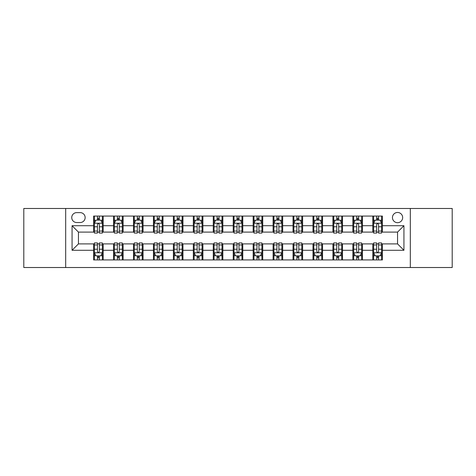 <?xml version="1.0" encoding="UTF-8"?>
<svg xmlns="http://www.w3.org/2000/svg" width="476" height="476" viewBox="0 0 476 476"><rect width="100%" height="100%" fill="white"/><g stroke="black" fill="none" stroke-linecap="round" stroke-linejoin="round"><path stroke-width="0.71" d="M397.555 212.469A5.105 5.105 0 0 0 392.45 217.58A5.105 5.105 0 0 0 397.555 222.685A5.105 5.105 0 0 0 402.66 217.58A5.105 5.105 0 0 0 397.555 212.469M410.318 267.518L452.2 267.518L452.2 208.482L410.318 208.482L410.318 267.518L65.682 267.518L65.682 208.482L23.8 208.482L23.8 267.518L65.682 267.518M76.69 222.524L80.2 222.524A4.944 4.944 0 0 0 85.15 217.58A4.944 4.944 0 0 0 80.2 212.629L76.69 212.629A4.944 4.944 0 0 0 71.745 217.58A4.944 4.944 0 0 0 76.69 222.524M410.318 208.482L65.682 208.482M93.605 250.287L72.066 250.287L72.066 225.713L93.605 225.713L93.605 232.098L78.445 232.098L78.445 243.902L93.605 243.902L93.605 259.938L382.395 259.938L382.395 243.902L397.555 243.902L397.555 232.098L382.395 232.098L382.395 225.713L403.934 225.713L403.934 250.287L382.395 250.287M382.395 225.713L382.395 216.062L93.605 216.062L93.605 225.713M372.821 216.062L372.821 232.098L373.618 232.098M376.653 232.098L378.569 232.098M381.597 232.098L382.395 232.098M372.821 232.098L361.653 232.098M352.877 216.062L352.877 232.098L353.674 232.098M356.708 232.098L358.624 232.098M352.877 232.098L341.708 232.098M332.932 216.062L332.932 232.098L333.73 232.098M336.764 232.098L338.68 232.098M332.932 232.098L321.764 232.098M312.988 216.062L312.988 232.098L313.785 232.098M316.82 232.098L318.736 232.098M312.988 232.098L301.82 232.098M293.043 216.062L293.043 232.098L293.841 232.098M296.875 232.098L298.791 232.098M293.043 232.098L281.875 232.098M273.099 216.062L273.099 232.098L273.902 232.098M276.931 232.098L278.847 232.098M273.099 232.098L261.931 232.098M253.155 216.062L253.155 232.098L253.958 232.098M256.986 232.098L258.902 232.098M253.155 232.098L241.986 232.098M233.216 216.062L233.216 232.098L234.013 232.098M237.042 232.098L238.958 232.098M233.216 232.098L222.042 232.098M213.272 216.062L213.272 232.098L214.069 232.098M217.098 232.098L219.014 232.098M213.272 232.098L202.098 232.098M193.327 216.062L193.327 232.098L194.125 232.098M197.153 232.098L199.069 232.098M193.327 232.098L182.159 232.098M173.383 216.062L173.383 232.098L174.18 232.098M177.209 232.098L179.125 232.098M173.383 232.098L162.215 232.098M153.439 216.062L153.439 232.098L154.236 232.098M157.264 232.098L159.18 232.098M153.439 232.098L142.27 232.098M133.494 216.062L133.494 232.098L134.291 232.098M137.32 232.098L139.236 232.098M133.494 232.098L122.326 232.098M113.55 216.062L113.55 232.098L114.347 232.098M117.376 232.098L119.292 232.098M113.55 232.098L102.382 232.098M93.605 232.098L94.403 232.098M97.431 232.098L99.347 232.098M93.605 243.902L94.403 243.902M97.431 243.902L99.347 243.902M102.382 243.902L103.179 243.902L103.179 259.938M114.347 243.902L103.179 243.902M117.376 243.902L119.292 243.902M122.326 243.902L123.123 243.902L123.123 259.938M134.291 243.902L123.123 243.902M137.32 243.902L139.236 243.902M142.27 243.902L143.068 243.902L143.068 259.938M154.236 243.902L143.068 243.902M157.264 243.902L159.18 243.902M162.215 243.902L163.012 243.902L163.012 259.938M174.18 243.902L163.012 243.902M177.209 243.902L179.125 243.902M182.159 243.902L182.957 243.902L182.957 259.938M194.125 243.902L182.957 243.902M197.153 243.902L199.069 243.902M202.098 243.902L202.901 243.902L202.901 259.938M214.069 243.902L202.901 243.902M217.098 243.902L219.014 243.902M222.042 243.902L222.845 243.902L222.845 259.938M234.013 243.902L222.845 243.902M237.042 243.902L238.958 243.902M241.986 243.902L242.784 243.902L242.784 259.938M253.958 243.902L242.784 243.902M256.986 243.902L258.902 243.902M261.931 243.902L262.728 243.902L262.728 259.938M273.902 243.902L262.728 243.902M276.931 243.902L278.847 243.902M281.875 243.902L282.673 243.902L282.673 259.938M293.841 243.902L282.673 243.902M296.875 243.902L298.791 243.902M301.82 243.902L302.617 243.902L302.617 259.938M313.785 243.902L302.617 243.902M316.82 243.902L318.736 243.902M321.764 243.902L322.561 243.902L322.561 259.938M333.73 243.902L322.561 243.902M336.764 243.902L338.68 243.902M341.708 243.902L342.506 243.902L342.506 259.938M353.674 243.902L342.506 243.902M356.708 243.902L358.624 243.902M361.653 243.902L362.45 243.902L362.45 259.938M373.618 243.902L362.45 243.902M376.653 243.902L378.569 243.902M381.597 243.902L382.395 243.902M103.179 216.062L103.179 232.098M93.605 220.049L94.403 220.049M97.431 220.049L99.347 220.049M102.382 220.049L103.179 220.049M93.605 255.951L94.403 255.951M97.431 255.951L99.347 255.951M102.382 255.951L103.179 255.951M113.55 243.902L113.55 259.938M123.123 216.062L123.123 232.098M113.55 220.049L114.347 220.049M117.376 220.049L119.292 220.049M122.326 220.049L123.123 220.049M113.55 255.951L114.347 255.951M117.376 255.951L119.292 255.951M122.326 255.951L123.123 255.951M133.494 243.902L133.494 259.938M133.494 255.951L134.291 255.951M137.32 255.951L139.236 255.951M142.27 255.951L143.068 255.951M143.068 216.062L143.068 232.098M133.494 220.049L134.291 220.049M137.32 220.049L139.236 220.049M142.27 220.049L143.068 220.049M153.439 243.902L153.439 259.938M153.439 255.951L154.236 255.951M157.264 255.951L159.18 255.951M162.215 255.951L163.012 255.951M163.012 216.062L163.012 232.098M153.439 220.049L154.236 220.049M157.264 220.049L159.18 220.049M162.215 220.049L163.012 220.049M173.383 243.902L173.383 259.938M173.383 255.951L174.18 255.951M177.209 255.951L179.125 255.951M182.159 255.951L182.957 255.951M182.957 216.062L182.957 232.098M173.383 220.049L174.18 220.049M177.209 220.049L179.125 220.049M182.159 220.049L182.957 220.049M193.327 243.902L193.327 259.938M193.327 255.951L194.125 255.951M197.153 255.951L199.069 255.951M202.098 255.951L202.901 255.951M202.901 216.062L202.901 232.098M193.327 220.049L194.125 220.049M197.153 220.049L199.069 220.049M202.098 220.049L202.901 220.049M213.272 243.902L213.272 259.938M213.272 255.951L214.069 255.951M217.098 255.951L219.014 255.951M222.042 255.951L222.845 255.951M222.845 216.062L222.845 232.098M213.272 220.049L214.069 220.049M217.098 220.049L219.014 220.049M222.042 220.049L222.845 220.049M233.216 243.902L233.216 259.938M233.216 255.951L234.013 255.951M237.042 255.951L238.958 255.951M241.986 255.951L242.784 255.951M242.784 216.062L242.784 232.098M233.216 220.049L234.013 220.049M237.042 220.049L238.958 220.049M241.986 220.049L242.784 220.049M253.155 243.902L253.155 259.938M253.155 255.951L253.958 255.951M256.986 255.951L258.902 255.951M261.931 255.951L262.728 255.951M262.728 216.062L262.728 232.098M253.155 220.049L253.958 220.049M256.986 220.049L258.902 220.049M261.931 220.049L262.728 220.049M273.099 243.902L273.099 259.938M273.099 255.951L273.902 255.951M276.931 255.951L278.847 255.951M281.875 255.951L282.673 255.951M282.673 216.062L282.673 232.098M273.099 220.049L273.902 220.049M276.931 220.049L278.847 220.049M281.875 220.049L282.673 220.049M293.043 243.902L293.043 259.938M293.043 255.951L293.841 255.951M296.875 255.951L298.791 255.951M301.82 255.951L302.617 255.951M302.617 216.062L302.617 232.098M293.043 220.049L293.841 220.049M296.875 220.049L298.791 220.049M301.82 220.049L302.617 220.049M312.988 243.902L312.988 259.938M312.988 255.951L313.785 255.951M316.82 255.951L318.736 255.951M321.764 255.951L322.561 255.951M322.561 216.062L322.561 232.098M312.988 220.049L313.785 220.049M316.82 220.049L318.736 220.049M321.764 220.049L322.561 220.049M332.932 243.902L332.932 259.938M332.932 255.951L333.73 255.951M336.764 255.951L338.68 255.951M341.708 255.951L342.506 255.951M342.506 216.062L342.506 232.098M332.932 220.049L333.73 220.049M336.764 220.049L338.68 220.049M341.708 220.049L342.506 220.049M352.877 243.902L352.877 259.938M352.877 255.951L353.674 255.951M356.708 255.951L358.624 255.951M361.653 255.951L362.45 255.951M362.45 216.062L362.45 232.098M352.877 220.049L353.674 220.049M356.708 220.049L358.624 220.049M361.653 220.049L362.45 220.049M372.821 243.902L372.821 259.938M372.821 255.951L373.618 255.951M376.653 255.951L378.569 255.951M381.597 255.951L382.395 255.951M372.821 220.049L373.618 220.049M376.653 220.049L378.569 220.049M381.597 220.049L382.395 220.049M78.445 232.098L72.066 225.713M78.445 243.902L72.066 250.287M403.934 225.713L397.555 232.098M403.934 250.287L397.555 243.902M99.347 218.133L97.431 218.133M102.382 231.056L99.347 231.056L99.347 233.056L102.382 233.056L102.382 223.321L100.787 220.132L95.997 220.132L94.403 223.321L94.403 233.056L97.431 233.056L97.431 231.056L94.403 231.056M94.403 223.321L94.403 216.062M102.382 223.321L102.382 216.062M97.431 220.132L97.431 216.062M99.347 216.062L99.347 220.132M99.347 231.056L99.347 224.517C98.71 223.286 98.074 223.286 97.431 224.517L97.431 231.056M97.431 257.867L99.347 257.867M94.403 244.944L97.431 244.944L97.431 242.944L94.403 242.944L94.403 252.679L95.997 255.868L100.787 255.868L102.382 252.679L102.382 242.944L99.347 242.944L99.347 244.944L102.382 244.944M102.382 252.679L102.382 259.938M94.403 252.679L94.403 259.938M99.347 255.868L99.347 259.938M97.431 259.938L97.431 255.868M97.431 244.944L97.431 251.483C98.074 252.714 98.71 252.714 99.347 251.483L99.347 244.944M119.292 218.133L117.376 218.133M122.326 231.056L119.292 231.056L119.292 233.056L122.326 233.056L122.326 223.321L120.731 220.132L115.942 220.132L114.347 223.321L114.347 233.056L117.376 233.056L117.376 231.056L114.347 231.056M114.347 223.321L114.347 216.062M122.326 223.321L122.326 216.062M117.376 220.132L117.376 216.062M119.292 216.062L119.292 220.132M119.292 231.056L119.292 224.517C118.655 223.286 118.018 223.286 117.376 224.517L117.376 231.056M139.236 218.133L137.32 218.133M142.27 231.056L139.236 231.056L139.236 233.056L142.27 233.056L142.27 223.321L140.67 220.132L135.886 220.132L134.291 223.321L134.291 233.056L137.32 233.056L137.32 231.056L134.291 231.056M134.291 223.321L134.291 216.062M142.27 223.321L142.27 216.062M137.32 220.132L137.32 216.062M139.236 216.062L139.236 220.132M139.236 231.056L139.236 224.517C138.599 223.286 137.963 223.286 137.32 224.517L137.32 231.056M159.18 218.133L157.264 218.133M162.215 231.056L159.18 231.056L159.18 233.056L162.215 233.056L162.215 223.321L160.614 220.132L155.83 220.132L154.236 223.321L154.236 233.056L157.264 233.056L157.264 231.056L154.236 231.056M154.236 223.321L154.236 216.062M162.215 223.321L162.215 216.062M157.264 220.132L157.264 216.062M159.18 216.062L159.18 220.132M159.18 231.056L159.18 224.517C158.544 223.286 157.907 223.286 157.264 224.517L157.264 231.056M117.376 257.867L119.292 257.867M114.347 244.944L117.376 244.944L117.376 242.944L114.347 242.944L114.347 252.679L115.942 255.868L120.731 255.868L122.326 252.679L122.326 242.944L119.292 242.944L119.292 244.944L122.326 244.944M122.326 252.679L122.326 259.938M114.347 252.679L114.347 259.938M119.292 255.868L119.292 259.938M117.376 259.938L117.376 255.868M117.376 244.944L117.376 251.483C118.012 252.714 118.655 252.714 119.292 251.483L119.292 244.944M137.32 257.867L139.236 257.867M134.291 244.944L137.32 244.944L137.32 242.944L134.291 242.944L134.291 252.679L135.886 255.868L140.67 255.868L142.27 252.679L142.27 242.944L139.236 242.944L139.236 244.944L142.27 244.944M142.27 252.679L142.27 259.938M134.291 252.679L134.291 259.938M139.236 255.868L139.236 259.938M137.32 259.938L137.32 255.868M137.32 244.944L137.32 251.483C137.957 252.714 138.599 252.714 139.236 251.483L139.236 244.944M157.264 257.867L159.18 257.867M154.236 244.944L157.264 244.944L157.264 242.944L154.236 242.944L154.236 252.679L155.83 255.868L160.614 255.868L162.215 252.679L162.215 242.944L159.18 242.944L159.18 244.944L162.215 244.944M162.215 252.679L162.215 259.938M154.236 252.679L154.236 259.938M159.18 255.868L159.18 259.938M157.264 259.938L157.264 255.868M157.264 244.944L157.264 251.483C157.901 252.714 158.544 252.714 159.18 251.483L159.18 244.944M179.125 218.133L177.209 218.133M182.159 231.056L179.125 231.056L179.125 233.056L182.159 233.056L182.159 223.321L180.559 220.132L175.775 220.132L174.18 223.321L174.18 233.056L177.209 233.056L177.209 231.056L174.18 231.056M174.18 223.321L174.18 216.062M182.159 223.321L182.159 216.062M177.209 220.132L177.209 216.062M179.125 216.062L179.125 220.132M179.125 231.056L179.125 224.517C178.488 223.286 177.851 223.286 177.209 224.517L177.209 231.056M177.209 257.867L179.125 257.867M174.18 244.944L177.209 244.944L177.209 242.944L174.18 242.944L174.18 252.679L175.775 255.868L180.559 255.868L182.159 252.679L182.159 242.944L179.125 242.944L179.125 244.944L182.159 244.944M182.159 252.679L182.159 259.938M174.18 252.679L174.18 259.938M179.125 255.868L179.125 259.938M177.209 259.938L177.209 255.868M177.209 244.944L177.209 251.483C177.845 252.714 178.488 252.714 179.125 251.483L179.125 244.944M199.069 218.133L197.153 218.133M202.098 231.056L199.069 231.056L199.069 233.056L202.098 233.056L202.098 223.321L200.503 220.132L195.719 220.132L194.125 223.321L194.125 233.056L197.153 233.056L197.153 231.056L194.125 231.056M194.125 223.321L194.125 216.062M202.098 223.321L202.098 216.062M197.153 220.132L197.153 216.062M199.069 216.062L199.069 220.132M199.069 231.056L199.069 224.517C198.433 223.286 197.796 223.286 197.153 224.517L197.153 231.056M197.153 257.867L199.069 257.867M194.125 244.944L197.153 244.944L197.153 242.944L194.125 242.944L194.125 252.679L195.719 255.868L200.503 255.868L202.098 252.679L202.098 242.944L199.069 242.944L199.069 244.944L202.098 244.944M202.098 252.679L202.098 259.938M194.125 252.679L194.125 259.938M199.069 255.868L199.069 259.938M197.153 259.938L197.153 255.868M197.153 244.944L197.153 251.483C197.79 252.714 198.433 252.714 199.069 251.483L199.069 244.944M219.014 218.133L217.098 218.133M222.042 231.056L219.014 231.056L219.014 233.056L222.042 233.056L222.042 223.321L220.447 220.132L215.664 220.132L214.069 223.321L214.069 233.056L217.098 233.056L217.098 231.056L214.069 231.056M214.069 223.321L214.069 216.062M222.042 223.321L222.042 216.062M217.098 220.132L217.098 216.062M219.014 216.062L219.014 220.132M219.014 231.056L219.014 224.517C218.377 223.286 217.74 223.286 217.098 224.517L217.098 231.056M217.098 257.867L219.014 257.867M214.069 244.944L217.098 244.944L217.098 242.944L214.069 242.944L214.069 252.679L215.664 255.868L220.447 255.868L222.042 252.679L222.042 242.944L219.014 242.944L219.014 244.944L222.042 244.944M222.042 252.679L222.042 259.938M214.069 252.679L214.069 259.938M219.014 255.868L219.014 259.938M217.098 259.938L217.098 255.868M217.098 244.944L217.098 251.483C217.734 252.714 218.377 252.714 219.014 251.483L219.014 244.944M238.958 218.133L237.042 218.133M241.986 231.056L238.958 231.056L238.958 233.056L241.986 233.056L241.986 223.321L240.392 220.132L235.608 220.132L234.013 223.321L234.013 233.056L237.042 233.056L237.042 231.056L234.013 231.056M234.013 223.321L234.013 216.062M241.986 223.321L241.986 216.062M237.042 220.132L237.042 216.062M238.958 216.062L238.958 220.132M238.958 231.056L238.958 224.517C238.321 223.286 237.685 223.286 237.042 224.517L237.042 231.056M237.042 257.867L238.958 257.867M234.013 244.944L237.042 244.944L237.042 242.944L234.013 242.944L234.013 252.679L235.608 255.868L240.392 255.868L241.986 252.679L241.986 242.944L238.958 242.944L238.958 244.944L241.986 244.944M241.986 252.679L241.986 259.938M234.013 252.679L234.013 259.938M238.958 255.868L238.958 259.938M237.042 259.938L237.042 255.868M237.042 244.944L237.042 251.483C237.679 252.714 238.315 252.714 238.958 251.483L238.958 244.944M258.902 218.133L256.986 218.133M261.931 231.056L258.902 231.056L258.902 233.056L261.931 233.056L261.931 223.321L260.336 220.132L255.552 220.132L253.958 223.321L253.958 233.056L256.986 233.056L256.986 231.056L253.958 231.056M253.958 223.321L253.958 216.062M261.931 223.321L261.931 216.062M256.986 220.132L256.986 216.062M258.902 216.062L258.902 220.132M258.902 231.056L258.902 224.517C258.266 223.286 257.623 223.286 256.986 224.517L256.986 231.056M256.986 257.867L258.902 257.867M253.958 244.944L256.986 244.944L256.986 242.944L253.958 242.944L253.958 252.679L255.552 255.868L260.336 255.868L261.931 252.679L261.931 242.944L258.902 242.944L258.902 244.944L261.931 244.944M261.931 252.679L261.931 259.938M253.958 252.679L253.958 259.938M258.902 255.868L258.902 259.938M256.986 259.938L256.986 255.868M256.986 244.944L256.986 251.483C257.623 252.714 258.26 252.714 258.902 251.483L258.902 244.944M278.847 218.133L276.931 218.133M281.875 231.056L278.847 231.056L278.847 233.056L281.875 233.056L281.875 223.321L280.281 220.132L275.497 220.132L273.902 223.321L273.902 233.056L276.931 233.056L276.931 231.056L273.902 231.056M273.902 223.321L273.902 216.062M281.875 223.321L281.875 216.062M276.931 220.132L276.931 216.062M278.847 216.062L278.847 220.132M278.847 231.056L278.847 224.517C278.21 223.286 277.567 223.286 276.931 224.517L276.931 231.056M276.931 257.867L278.847 257.867M273.902 244.944L276.931 244.944L276.931 242.944L273.902 242.944L273.902 252.679L275.497 255.868L280.281 255.868L281.875 252.679L281.875 242.944L278.847 242.944L278.847 244.944L281.875 244.944M281.875 252.679L281.875 259.938M273.902 252.679L273.902 259.938M278.847 255.868L278.847 259.938M276.931 259.938L276.931 255.868M276.931 244.944L276.931 251.483C277.567 252.714 278.204 252.714 278.847 251.483L278.847 244.944M298.791 218.133L296.875 218.133M301.82 231.056L298.791 231.056L298.791 233.056L301.82 233.056L301.82 223.321L300.225 220.132L295.441 220.132L293.841 223.321L293.841 233.056L296.875 233.056L296.875 231.056L293.841 231.056M293.841 223.321L293.841 216.062M301.82 223.321L301.82 216.062M296.875 220.132L296.875 216.062M298.791 216.062L298.791 220.132M298.791 231.056L298.791 224.517C298.154 223.286 297.512 223.286 296.875 224.517L296.875 231.056M296.875 257.867L298.791 257.867M293.841 244.944L296.875 244.944L296.875 242.944L293.841 242.944L293.841 252.679L295.441 255.868L300.225 255.868L301.82 252.679L301.82 242.944L298.791 242.944L298.791 244.944L301.82 244.944M301.82 252.679L301.82 259.938M293.841 252.679L293.841 259.938M298.791 255.868L298.791 259.938M296.875 259.938L296.875 255.868M296.875 244.944L296.875 251.483C297.512 252.714 298.149 252.714 298.791 251.483L298.791 244.944M318.736 218.133L316.82 218.133M321.764 231.056L318.736 231.056L318.736 233.056L321.764 233.056L321.764 223.321L320.169 220.132L315.386 220.132L313.785 223.321L313.785 233.056L316.82 233.056L316.82 231.056L313.785 231.056M313.785 223.321L313.785 216.062M321.764 223.321L321.764 216.062M316.82 220.132L316.82 216.062M318.736 216.062L318.736 220.132M318.736 231.056L318.736 224.517C318.099 223.286 317.456 223.286 316.82 224.517L316.82 231.056M316.82 257.867L318.736 257.867M313.785 244.944L316.82 244.944L316.82 242.944L313.785 242.944L313.785 252.679L315.386 255.868L320.169 255.868L321.764 252.679L321.764 242.944L318.736 242.944L318.736 244.944L321.764 244.944M321.764 252.679L321.764 259.938M313.785 252.679L313.785 259.938M318.736 255.868L318.736 259.938M316.82 259.938L316.82 255.868M316.82 244.944L316.82 251.483C317.456 252.714 318.093 252.714 318.736 251.483L318.736 244.944M338.68 218.133L336.764 218.133M341.708 231.056L338.68 231.056L338.68 233.056L341.708 233.056L341.708 223.321L340.114 220.132L335.33 220.132L333.73 223.321L333.73 233.056L336.764 233.056L336.764 231.056L333.73 231.056M333.73 223.321L333.73 216.062M341.708 223.321L341.708 216.062M336.764 220.132L336.764 216.062M338.68 216.062L338.68 220.132M338.68 231.056L338.68 224.517C338.043 223.286 337.401 223.286 336.764 224.517L336.764 231.056M336.764 257.867L338.68 257.867M333.73 244.944L336.764 244.944L336.764 242.944L333.73 242.944L333.73 252.679L335.33 255.868L340.114 255.868L341.708 252.679L341.708 242.944L338.68 242.944L338.68 244.944L341.708 244.944M341.708 252.679L341.708 259.938M333.73 252.679L333.73 259.938M338.68 255.868L338.68 259.938M336.764 259.938L336.764 255.868M336.764 244.944L336.764 251.483C337.401 252.714 338.037 252.714 338.68 251.483L338.68 244.944M358.624 218.133L356.708 218.133M361.653 231.056L358.624 231.056L358.624 233.056L361.653 233.056L361.653 223.321L360.058 220.132L355.269 220.132L353.674 223.321L353.674 233.056L356.708 233.056L356.708 231.056L353.674 231.056M353.674 223.321L353.674 216.062M361.653 223.321L361.653 216.062M356.708 220.132L356.708 216.062M358.624 216.062L358.624 220.132M358.624 231.056L358.624 224.517C357.988 223.286 357.345 223.286 356.708 224.517L356.708 231.056M356.708 257.867L358.624 257.867M353.674 244.944L356.708 244.944L356.708 242.944L353.674 242.944L353.674 252.679L355.269 255.868L360.058 255.868L361.653 252.679L361.653 242.944L358.624 242.944L358.624 244.944L361.653 244.944M361.653 252.679L361.653 259.938M353.674 252.679L353.674 259.938M358.624 255.868L358.624 259.938M356.708 259.938L356.708 255.868M356.708 244.944L356.708 251.483C357.345 252.714 357.982 252.714 358.624 251.483L358.624 244.944M378.569 218.133L376.653 218.133M381.597 231.056L378.569 231.056L378.569 233.056L381.597 233.056L381.597 223.321L380.003 220.132L375.213 220.132L373.618 223.321L373.618 233.056L376.653 233.056L376.653 231.056L373.618 231.056M373.618 223.321L373.618 216.062M381.597 223.321L381.597 216.062M376.653 220.132L376.653 216.062M378.569 216.062L378.569 220.132M378.569 231.056L378.569 224.517C377.926 223.286 377.289 223.286 376.653 224.517L376.653 231.056M376.653 257.867L378.569 257.867M373.618 244.944L376.653 244.944L376.653 242.944L373.618 242.944L373.618 252.679L375.213 255.868L380.003 255.868L381.597 252.679L381.597 242.944L378.569 242.944L378.569 244.944L381.597 244.944M381.597 252.679L381.597 259.938M373.618 252.679L373.618 259.938M378.569 255.868L378.569 259.938M376.653 259.938L376.653 255.868M376.653 244.944L376.653 251.483C377.289 252.714 377.926 252.714 378.569 251.483L378.569 244.944M113.55 250.287L103.179 250.287M113.55 225.713L103.179 225.713M133.494 225.713L123.123 225.713M133.494 250.287L123.123 250.287M153.439 225.713L143.068 225.713M153.439 250.287L143.068 250.287M173.383 225.713L163.012 225.713M173.383 250.287L163.012 250.287M193.327 225.713L182.957 225.713M193.327 250.287L182.957 250.287M213.272 225.713L202.901 225.713M213.272 250.287L202.901 250.287M233.216 225.713L222.845 225.713M233.216 250.287L222.845 250.287M253.155 225.713L242.784 225.713M253.155 250.287L242.784 250.287M273.099 225.713L262.728 225.713M273.099 250.287L262.728 250.287M293.043 225.713L282.673 225.713M293.043 250.287L282.673 250.287M312.988 225.713L302.617 225.713M312.988 250.287L302.617 250.287M332.932 225.713L322.561 225.713M332.932 250.287L322.561 250.287M352.877 225.713L342.506 225.713M352.877 250.287L342.506 250.287M372.821 225.713L362.45 225.713M372.821 250.287L362.45 250.287M102.34 223.244L94.444 223.244M94.403 220.323L95.902 220.323M100.882 220.323L102.382 220.323M97.431 226.778L94.403 226.778M102.382 226.778L99.347 226.778M99.347 219.15L97.431 219.15M94.444 252.756L102.34 252.756M102.382 255.677L100.882 255.677M95.902 255.677L94.403 255.677M99.347 249.222L102.382 249.222M94.403 249.222L97.431 249.222M97.431 256.85L99.347 256.85M122.284 223.244L114.389 223.244M114.347 220.323L115.846 220.323M120.827 220.323L122.326 220.323M117.376 226.778L114.347 226.778M122.326 226.778L119.292 226.778M119.292 219.15L117.376 219.15M142.229 223.244L134.333 223.244M134.291 220.323L135.791 220.323M140.771 220.323L142.27 220.323M137.32 226.778L134.291 226.778M142.27 226.778L139.236 226.778M139.236 219.15L137.32 219.15M162.173 223.244L154.272 223.244M154.236 220.323L155.735 220.323M160.715 220.323L162.215 220.323M157.264 226.778L154.236 226.778M162.215 226.778L159.18 226.778M159.18 219.15L157.264 219.15M114.389 252.756L122.284 252.756M122.326 255.677L120.827 255.677M115.846 255.677L114.347 255.677M119.292 249.222L122.326 249.222M114.347 249.222L117.376 249.222M117.376 256.85L119.292 256.85M134.333 252.756L142.229 252.756M142.27 255.677L140.771 255.677M135.791 255.677L134.291 255.677M139.236 249.222L142.27 249.222M134.291 249.222L137.32 249.222M137.32 256.85L139.236 256.85M154.272 252.756L162.173 252.756M162.215 255.677L160.715 255.677M155.735 255.677L154.236 255.677M159.18 249.222L162.215 249.222M154.236 249.222L157.264 249.222M157.264 256.85L159.18 256.85M182.118 223.244L174.216 223.244M174.18 220.323L175.68 220.323M180.654 220.323L182.159 220.323M177.209 226.778L174.18 226.778M182.159 226.778L179.125 226.778M179.125 219.15L177.209 219.15M174.216 252.756L182.118 252.756M182.159 255.677L180.654 255.677M175.68 255.677L174.18 255.677M179.125 249.222L182.159 249.222M174.18 249.222L177.209 249.222M177.209 256.85L179.125 256.85M202.062 223.244L194.16 223.244M194.125 220.323L195.624 220.323M200.598 220.323L202.098 220.323M197.153 226.778L194.125 226.778M202.098 226.778L199.069 226.778M199.069 219.15L197.153 219.15M194.16 252.756L202.062 252.756M202.098 255.677L200.598 255.677M195.624 255.677L194.125 255.677M199.069 249.222L202.098 249.222M194.125 249.222L197.153 249.222M197.153 256.85L199.069 256.85M222.006 223.244L214.105 223.244M214.069 220.323L215.569 220.323M220.543 220.323L222.042 220.323M217.098 226.778L214.069 226.778M222.042 226.778L219.014 226.778M219.014 219.15L217.098 219.15M214.105 252.756L222.006 252.756M222.042 255.677L220.543 255.677M215.569 255.677L214.069 255.677M219.014 249.222L222.042 249.222M214.069 249.222L217.098 249.222M217.098 256.85L219.014 256.85M241.951 223.244L234.049 223.244M234.013 220.323L235.513 220.323M240.487 220.323L241.986 220.323M237.042 226.778L234.013 226.778M241.986 226.778L238.958 226.778M238.958 219.15L237.042 219.15M234.049 252.756L241.951 252.756M241.986 255.677L240.487 255.677M235.513 255.677L234.013 255.677M238.958 249.222L241.986 249.222M234.013 249.222L237.042 249.222M237.042 256.85L238.958 256.85M261.895 223.244L253.994 223.244M253.958 220.323L255.457 220.323M260.431 220.323L261.931 220.323M256.986 226.778L253.958 226.778M261.931 226.778L258.902 226.778M258.902 219.15L256.986 219.15M253.994 252.756L261.895 252.756M261.931 255.677L260.431 255.677M255.457 255.677L253.958 255.677M258.902 249.222L261.931 249.222M253.958 249.222L256.986 249.222M256.986 256.85L258.902 256.85M281.84 223.244L273.938 223.244M273.902 220.323L275.402 220.323M280.376 220.323L281.875 220.323M276.931 226.778L273.902 226.778M281.875 226.778L278.847 226.778M278.847 219.15L276.931 219.15M273.938 252.756L281.84 252.756M281.875 255.677L280.376 255.677M275.402 255.677L273.902 255.677M278.847 249.222L281.875 249.222M273.902 249.222L276.931 249.222M276.931 256.85L278.847 256.85M301.784 223.244L293.882 223.244M293.841 220.323L295.346 220.323M300.32 220.323L301.82 220.323M296.875 226.778L293.841 226.778M301.82 226.778L298.791 226.778M298.791 219.15L296.875 219.15M293.882 252.756L301.784 252.756M301.82 255.677L300.32 255.677M295.346 255.677L293.841 255.677M298.791 249.222L301.82 249.222M293.841 249.222L296.875 249.222M296.875 256.85L298.791 256.85M321.728 223.244L313.827 223.244M313.785 220.323L315.285 220.323M320.265 220.323L321.764 220.323M316.82 226.778L313.785 226.778M321.764 226.778L318.736 226.778M318.736 219.15L316.82 219.15M313.827 252.756L321.728 252.756M321.764 255.677L320.265 255.677M315.285 255.677L313.785 255.677M318.736 249.222L321.764 249.222M313.785 249.222L316.82 249.222M316.82 256.85L318.736 256.85M341.667 223.244L333.771 223.244M333.73 220.323L335.229 220.323M340.209 220.323L341.708 220.323M336.764 226.778L333.73 226.778M341.708 226.778L338.68 226.778M338.68 219.15L336.764 219.15M333.771 252.756L341.667 252.756M341.708 255.677L340.209 255.677M335.229 255.677L333.73 255.677M338.68 249.222L341.708 249.222M333.73 249.222L336.764 249.222M336.764 256.85L338.68 256.85M361.611 223.244L353.716 223.244M353.674 220.323L355.173 220.323M360.153 220.323L361.653 220.323M356.708 226.778L353.674 226.778M361.653 226.778L358.624 226.778M358.624 219.15L356.708 219.15M353.716 252.756L361.611 252.756M361.653 255.677L360.153 255.677M355.173 255.677L353.674 255.677M358.624 249.222L361.653 249.222M353.674 249.222L356.708 249.222M356.708 256.85L358.624 256.85M381.556 223.244L373.66 223.244M373.618 220.323L375.118 220.323M380.098 220.323L381.597 220.323M376.653 226.778L373.618 226.778M381.597 226.778L378.569 226.778M378.569 219.15L376.653 219.15M373.66 252.756L381.556 252.756M381.597 255.677L380.098 255.677M375.118 255.677L373.618 255.677M378.569 249.222L381.597 249.222M373.618 249.222L376.653 249.222M376.653 256.85L378.569 256.85"/></g></svg>
